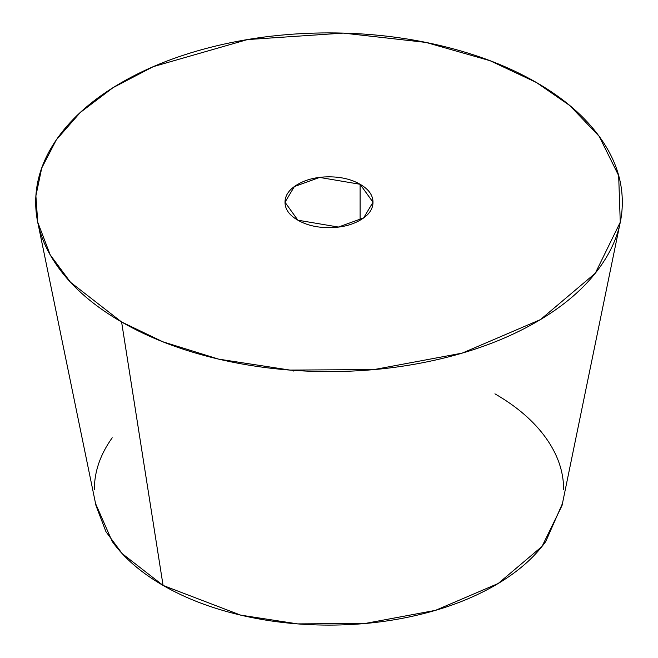 <?xml version="1.0" encoding="UTF-8"?>
<svg xmlns="http://www.w3.org/2000/svg" width="658" height="658" viewBox="0 0 658 658"><rect width="100%" height="100%" fill="white"/><g stroke="black" fill="none" stroke-linecap="round" stroke-linejoin="round"><path stroke-width="0.99" d="M38.337 225.143L95.986 505.591L105.954 531.697L122.199 553.633L163.077 585.423L121.598 321.984L70.496 282.257L50.197 254.835L37.736 222.198L35.894 195.887L41.725 168.053L56.358 139.8L80.26 112.502L113.036 87.654L153.322 66.631L247.498 39.57L343.279 33.097L426.014 42.433L490.095 60.725L536.402 82.497C563.906 98.379 585.102 116.688 599.981 137.44C614.868 158.183 622.312 179.782 622.312 202.245C622.312 224.699 614.868 246.298 599.981 267.049C585.102 287.793 563.906 306.102 536.402 321.984C508.897 337.858 477.182 350.097 441.247 358.692C405.312 367.287 367.896 371.581 329 371.581C290.104 371.581 252.688 367.287 216.753 358.692C180.818 350.097 149.103 337.858 121.598 321.984C94.094 306.102 72.898 287.793 58.019 267.049C43.132 246.298 35.688 224.699 35.688 202.245C35.688 179.782 43.132 158.183 58.019 137.44C72.898 116.688 94.094 98.379 121.598 82.497C149.103 66.623 180.818 54.384 216.753 45.789C252.688 37.193 290.104 32.9 329 32.9C367.896 32.9 405.312 37.193 441.247 45.789C477.182 54.384 508.897 66.623 536.402 82.497L569.746 105.51L599.183 136.338L618.668 175.637L620.264 222.198L595.293 273.226L540.489 319.582L462.163 353.124L373.95 369.582L289.833 370.067L218.571 359.12L162.871 341.798L121.598 321.984L163.077 585.423L240.655 615.131L297.671 623.891L364.96 623.496L435.53 610.336L498.188 583.498L542.036 546.42L562.014 505.591L619.663 225.143M360.107 184.281L360.107 220.2L360.107 184.281L372.996 202.245L363.644 217.897L338.409 227.051L297.893 220.2L285.004 202.245L294.356 186.584L319.591 177.43L360.107 184.281C351.52 179.321 341.148 176.838 329 176.838C316.852 176.838 306.48 179.321 297.893 184.281C289.298 189.241 285.004 195.229 285.004 202.245C285.004 209.252 289.298 215.24 297.893 220.2C306.48 225.159 316.852 227.643 329 227.643C341.148 227.643 351.52 225.159 360.107 220.2C368.702 215.24 372.996 209.252 372.996 202.245C372.996 195.229 368.702 189.241 360.107 184.281M95.575 503.576L112.214 541.468C124.123 558.066 141.075 572.715 163.077 585.423C185.079 598.122 210.453 607.91 239.208 614.786C267.954 621.662 297.885 625.1 329 625.1C360.115 625.1 390.046 621.662 418.792 614.786C447.547 607.91 472.921 598.122 494.923 585.423C516.925 572.715 533.877 558.066 545.786 541.468L562.425 503.576M563.651 489.626C563.651 471.663 557.696 454.382 545.786 437.784C533.877 421.186 516.925 406.537 494.923 393.829M112.214 437.784C100.304 454.382 94.349 471.663 94.349 489.626M293.739 371.079L292.415 370.281"/></g></svg>
